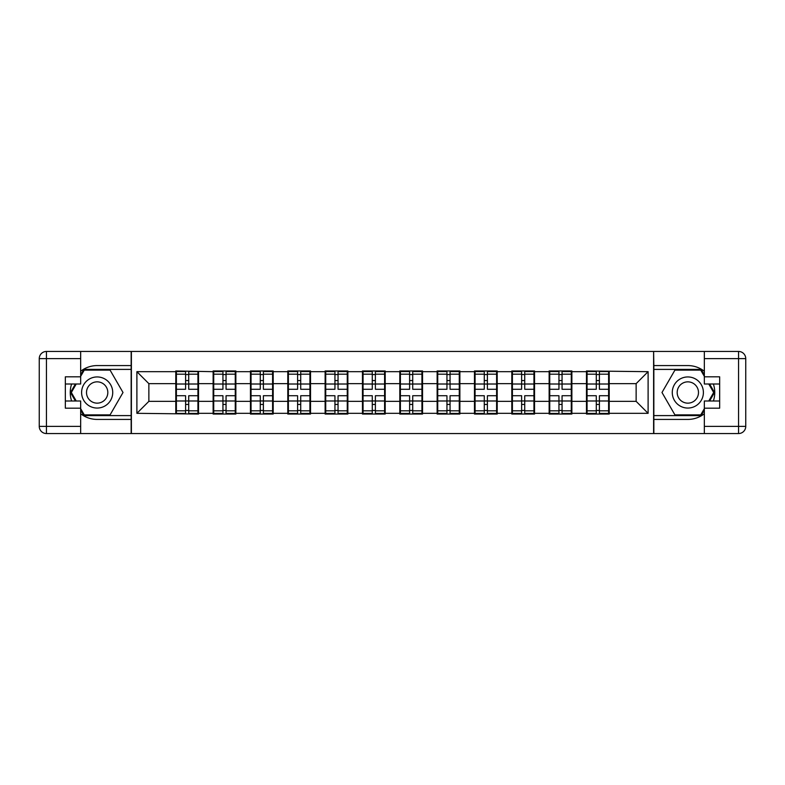 <?xml version="1.0" encoding="UTF-8"?>
<svg xmlns="http://www.w3.org/2000/svg" width="785" height="785" viewBox="0 0 785 785"><rect width="100%" height="100%" fill="white"/><g stroke="black" fill="none" stroke-linecap="round" stroke-linejoin="round"><path stroke-width="1.18" d="M80.659 413.764A26.925 26.925 0 0 0 97.163 419.425L131.154 419.425L131.154 433.546L653.846 433.546L653.846 419.425L687.837 419.425A26.925 26.925 0 0 0 704.341 413.764M609.209 390.704L608.611 390.704M587.072 390.704L586.473 390.704M586.473 394.296L587.072 394.296M608.611 394.296L609.209 394.296M571.872 390.704L571.284 390.704M549.736 390.704L549.137 390.704M549.137 394.296L549.736 394.296M571.284 394.296L571.872 394.296M534.546 390.704L533.947 390.704M512.409 390.704L511.81 390.704M511.81 394.296L512.409 394.296M533.947 394.296L534.546 394.296M497.209 390.704L496.611 390.704M475.072 390.704L474.474 390.704M474.474 394.296L475.072 394.296M496.611 394.296L497.209 394.296M459.873 390.704L459.274 390.704M437.736 390.704L437.137 390.704M437.137 394.296L437.736 394.296M459.274 394.296L459.873 394.296M422.536 390.704L421.938 390.704M400.399 390.704L399.8 390.704M399.8 394.296L400.399 394.296M421.938 394.296L422.536 394.296M385.2 390.704L384.601 390.704M363.062 390.704L362.464 390.704M362.464 394.296L363.062 394.296M384.601 394.296L385.2 394.296M347.863 390.704L347.264 390.704M325.726 390.704L325.127 390.704M325.127 394.296L325.726 394.296M347.264 394.296L347.863 394.296M310.526 390.704L309.928 390.704M288.389 390.704L287.791 390.704M287.791 394.296L288.389 394.296M309.928 394.296L310.526 394.296M273.19 390.704L272.591 390.704M251.053 390.704L250.454 390.704M250.454 394.296L251.053 394.296M272.591 394.296L273.19 394.296M235.863 390.704L235.264 390.704M213.716 390.704L213.127 390.704M213.127 394.296L213.716 394.296M235.264 394.296L235.863 394.296M704.341 371.236A26.925 26.925 0 0 0 687.837 365.575L653.846 365.575L653.611 351.454L653.611 433.546M653.611 351.454L131.154 351.454L131.154 365.575L97.163 365.575A26.925 26.925 0 0 0 80.659 371.236M131.389 433.546L131.389 351.454M636.135 401.351L636.135 383.649L609.209 383.649L609.209 401.351L636.135 401.351L648.106 413.322L648.106 371.678L586.473 370.962L586.473 383.649L571.872 383.649L571.872 401.351L586.473 401.351L586.473 383.649M648.106 413.322L609.209 413.322L609.209 414.038L586.473 414.038L586.473 413.322L571.872 413.322L571.872 414.038L549.137 414.038L549.137 413.322L534.546 413.322L534.546 414.038L511.81 414.038L511.81 413.322L497.209 413.322L497.209 414.038L474.474 414.038L474.474 413.322L459.873 413.322L459.873 414.038L437.137 414.038L437.137 413.322L422.536 413.322L422.536 414.038L399.8 414.038L399.8 413.322L385.2 413.322L385.2 414.038L362.464 414.038L362.464 413.322L347.863 413.322L347.863 414.038L325.127 414.038L325.127 413.322L310.526 413.322L310.526 414.038L287.791 414.038L287.791 413.322L273.19 413.322L273.19 414.038L250.454 414.038L250.454 413.322L235.863 413.322L235.863 414.038L213.127 414.038L213.127 413.322L198.526 413.322L198.526 414.038L136.894 413.322L136.894 371.678L175.791 371.678L175.791 383.649L148.865 383.649L148.865 401.351L175.791 401.351L175.791 383.649M586.473 371.678L571.872 371.678L571.872 370.962L549.137 370.962L549.137 371.678L534.546 371.678L534.546 370.962L511.81 370.962L511.81 371.678L497.209 371.678L497.209 370.962L474.474 370.962L474.474 371.678L459.873 371.678L459.873 370.962L437.137 370.962L437.137 371.678L422.536 371.678L422.536 370.962L399.8 370.962L399.8 371.678L385.2 371.678L385.2 370.962L362.464 370.962L362.464 371.678L347.863 371.678L347.863 370.962L325.127 370.962L325.127 371.678L310.526 371.678L310.526 370.962L287.791 370.962L287.791 371.678L273.19 371.678L273.19 370.962L250.454 370.962L250.454 371.678L235.863 371.678L235.863 370.962L213.127 370.962L213.127 371.678L175.791 370.962L175.791 371.678M586.473 401.351L586.473 413.322M571.872 401.351L571.872 413.322M571.872 371.678L571.872 383.649M534.546 401.351L549.137 401.351L549.137 383.649L534.546 383.649L534.546 413.322M549.137 401.351L549.137 413.322M549.137 371.678L549.137 383.649M534.546 371.678L534.546 383.649M497.209 401.351L511.81 401.351L511.81 383.649L497.209 383.649L497.209 413.322M511.81 401.351L511.81 413.322M511.81 371.678L511.81 383.649M497.209 371.678L497.209 383.649M459.873 401.351L474.474 401.351L474.474 383.649L459.873 383.649L459.873 413.322M474.474 401.351L474.474 413.322M474.474 371.678L474.474 383.649M459.873 371.678L459.873 383.649M422.536 401.351L437.137 401.351L437.137 383.649L422.536 383.649L422.536 413.322M437.137 401.351L437.137 413.322M437.137 371.678L437.137 383.649M422.536 371.678L422.536 383.649M385.2 401.351L399.8 401.351L399.8 383.649L385.2 383.649L385.2 413.322M399.8 401.351L399.8 413.322M399.8 371.678L399.8 383.649M385.2 371.678L385.2 383.649M347.863 401.351L362.464 401.351L362.464 383.649L347.863 383.649L347.863 413.322M362.464 401.351L362.464 413.322M362.464 371.678L362.464 383.649M347.863 371.678L347.863 383.649M310.526 401.351L325.127 401.351L325.127 383.649L310.526 383.649L310.526 413.322M325.127 401.351L325.127 413.322M325.127 371.678L325.127 383.649M310.526 371.678L310.526 383.649M273.19 401.351L287.791 401.351L287.791 383.649L273.19 383.649L273.19 413.322M287.791 401.351L287.791 413.322M287.791 371.678L287.791 383.649M273.19 371.678L273.19 383.649M235.863 401.351L250.454 401.351L250.454 383.649L235.863 383.649L235.863 413.322M250.454 401.351L250.454 413.322M250.454 371.678L250.454 383.649M235.863 371.678L235.863 383.649M198.526 401.351L213.127 401.351L213.127 383.649L198.526 383.649L198.526 413.322M213.127 401.351L213.127 413.322M213.127 371.678L213.127 383.649M198.526 371.678L198.526 383.649M198.526 390.704L197.928 390.704M176.389 390.704L175.791 390.704M175.791 394.296L176.389 394.296M197.928 394.296L198.526 394.296M175.791 401.351L175.791 413.322M148.865 401.351L136.894 413.322M136.894 371.678L148.865 383.649M609.209 401.351L609.209 413.322M609.209 371.678L609.209 383.649M648.106 371.678L636.135 383.649M197.928 395.728L197.928 413.44L188.714 413.44L188.714 395.728L197.928 395.728L197.928 371.56L188.714 371.56L188.714 374.19L197.928 374.19M176.389 384.012L185.603 384.012L185.603 371.56L176.389 371.56L176.389 395.728L185.603 395.728L185.603 413.44L176.389 413.44L176.389 410.81L185.603 410.81M185.603 380.548L188.714 380.548M188.714 374.553L185.603 374.553M185.603 384.042L188.714 384.042M185.603 384.012L185.603 389.272L176.389 389.272M176.389 374.19L185.603 374.19M185.603 400.958L188.714 400.958M185.603 410.447L188.714 410.447M185.603 404.452L188.714 404.452M176.389 395.728L176.389 410.81M188.714 410.81L197.928 410.81M188.714 374.19L188.714 389.272L197.928 389.272M235.264 395.728L235.264 413.44L226.051 413.44L226.051 395.728L235.264 395.728L235.264 371.56L226.051 371.56L226.051 374.19L235.264 374.19M213.716 384.012L222.94 384.012L222.94 371.56L213.716 371.56L213.716 395.728L222.94 395.728L222.94 413.44L213.716 413.44L213.716 410.81L222.94 410.81M222.94 380.548L226.051 380.548M226.051 374.553L222.94 374.553M222.94 384.042L226.051 384.042M222.94 384.012L222.94 389.272L213.716 389.272M213.716 374.19L222.94 374.19M222.94 400.958L226.051 400.958M222.94 410.447L226.051 410.447M222.94 404.452L226.051 404.452M213.716 395.728L213.716 410.81M226.051 410.81L235.264 410.81M226.051 374.19L226.051 389.272L235.264 389.272M272.591 395.728L272.591 413.44L263.377 413.44L263.377 395.728L272.591 395.728L272.591 371.56L263.377 371.56L263.377 374.19L272.591 374.19M251.053 384.012L260.267 384.012L260.267 371.56L251.053 371.56L251.053 395.728L260.267 395.728L260.267 413.44L251.053 413.44L251.053 410.81L260.267 410.81M260.267 380.548L263.377 380.548M263.377 374.553L260.267 374.553M260.267 384.042L263.377 384.042M260.267 384.012L260.267 389.272L251.053 389.272M251.053 374.19L260.267 374.19M260.267 400.958L263.377 400.958M260.267 410.447L263.377 410.447M260.267 404.452L263.377 404.452M251.053 395.728L251.053 410.81M263.377 410.81L272.591 410.81M263.377 374.19L263.377 389.272L272.591 389.272M309.928 395.728L309.928 413.44L300.714 413.44L300.714 395.728L309.928 395.728L309.928 371.56L300.714 371.56L300.714 374.19L309.928 374.19M288.389 384.012L297.603 384.012L297.603 371.56L288.389 371.56L288.389 395.728L297.603 395.728L297.603 413.44L288.389 413.44L288.389 410.81L297.603 410.81M297.603 380.548L300.714 380.548M300.714 374.553L297.603 374.553M297.603 384.042L300.714 384.042M297.603 384.012L297.603 389.272L288.389 389.272M288.389 374.19L297.603 374.19M297.603 400.958L300.714 400.958M297.603 410.447L300.714 410.447M297.603 404.452L300.714 404.452M288.389 395.728L288.389 410.81M300.714 410.81L309.928 410.81M300.714 374.19L300.714 389.272L309.928 389.272M347.264 395.728L347.264 413.44L338.05 413.44L338.05 395.728L347.264 395.728L347.264 371.56L338.05 371.56L338.05 374.19L347.264 374.19M325.726 384.012L334.94 384.012L334.94 371.56L325.726 371.56L325.726 395.728L334.94 395.728L334.94 413.44L325.726 413.44L325.726 410.81L334.94 410.81M334.94 380.548L338.05 380.548M338.05 374.553L334.94 374.553M334.94 384.042L338.05 384.042M334.94 384.012L334.94 389.272L325.726 389.272M325.726 374.19L334.94 374.19M334.94 400.958L338.05 400.958M334.94 410.447L338.05 410.447M334.94 404.452L338.05 404.452M325.726 395.728L325.726 410.81M338.05 410.81L347.264 410.81M338.05 374.19L338.05 389.272L347.264 389.272M384.601 395.728L384.601 413.44L375.387 413.44L375.387 395.728L384.601 395.728L384.601 371.56L375.387 371.56L375.387 374.19L384.601 374.19M363.062 384.012L372.276 384.012L372.276 371.56L363.062 371.56L363.062 395.728L372.276 395.728L372.276 413.44L363.062 413.44L363.062 410.81L372.276 410.81M372.276 380.548L375.387 380.548M375.387 374.553L372.276 374.553M372.276 384.042L375.387 384.042M372.276 384.012L372.276 389.272L363.062 389.272M363.062 374.19L372.276 374.19M372.276 400.958L375.387 400.958M372.276 410.447L375.387 410.447M372.276 404.452L375.387 404.452M363.062 395.728L363.062 410.81M375.387 410.81L384.601 410.81M375.387 374.19L375.387 389.272L384.601 389.272M89.392 405.973A15.553 15.553 0 0 0 110.636 400.281A15.553 15.553 0 0 0 104.945 379.027A15.553 15.553 0 0 0 83.691 384.719A15.553 15.553 0 0 0 89.392 405.973M91.845 401.724A10.647 10.647 0 0 0 106.387 397.828A10.647 10.647 0 0 0 102.492 383.276A10.647 10.647 0 0 0 87.94 387.172A10.647 10.647 0 0 0 91.845 401.724M80.659 376.349L84.25 370.127L110.086 370.127L123.009 392.5L110.086 414.873L84.25 414.873L80.659 408.651M76.233 400.998L71.327 392.5L76.233 384.002M680.055 405.973A15.553 15.553 0 0 0 701.309 400.281A15.553 15.553 0 0 0 695.608 379.027A15.553 15.553 0 0 0 674.364 384.719A15.553 15.553 0 0 0 680.055 405.973M682.508 401.724A10.647 10.647 0 0 0 697.06 397.828A10.647 10.647 0 0 0 693.155 383.276A10.647 10.647 0 0 0 678.613 387.172A10.647 10.647 0 0 0 682.508 401.724M704.341 408.651L700.75 414.873L674.914 414.873L661.99 392.5L674.914 370.127L700.75 370.127L704.341 376.349M708.767 384.002L713.673 392.5L708.767 400.998M71.621 384.002A26.925 26.925 0 0 0 71.621 400.998M131.154 351.454L80.659 351.454L80.659 384.002L65.341 384.002M131.154 433.546L46.433 433.546A7.183 7.183 0 0 1 39.25 426.363L39.25 358.637A7.183 7.183 0 0 1 46.433 351.454L80.659 351.454M131.154 419.425L131.154 365.575M65.341 400.998L80.659 400.998L80.659 433.546M80.659 376.82L65.341 376.82L65.341 408.18L80.659 408.18M131.154 369.401L83.838 369.401L80.659 374.916M80.659 410.084L83.838 415.599L131.154 415.599M75.409 384.002L70.503 392.5L75.409 400.998M713.379 400.998A26.925 26.925 0 0 0 713.379 384.002M653.846 433.546L704.341 433.546L704.341 400.998L719.659 400.998M653.846 351.454L738.567 351.454A7.183 7.183 0 0 1 745.75 358.637L745.75 426.363A7.183 7.183 0 0 1 738.567 433.546L704.341 433.546M653.846 365.575L653.846 419.425M719.659 384.002L704.341 384.002L704.341 351.454M704.341 408.18L719.659 408.18L719.659 376.82L704.341 376.82M653.846 415.599L701.162 415.599L704.341 410.084M704.341 374.916L701.162 369.401L653.846 369.401M709.591 400.998L714.497 392.5L709.591 384.002M421.938 395.728L421.938 413.44L412.724 413.44L412.724 395.728L421.938 395.728L421.938 371.56L412.724 371.56L412.724 374.19L421.938 374.19M400.399 384.012L409.613 384.012L409.613 371.56L400.399 371.56L400.399 395.728L409.613 395.728L409.613 413.44L400.399 413.44L400.399 410.81L409.613 410.81M409.613 380.548L412.724 380.548M412.724 374.553L409.613 374.553M409.613 384.042L412.724 384.042M409.613 384.012L409.613 389.272L400.399 389.272M400.399 374.19L409.613 374.19M409.613 400.958L412.724 400.958M409.613 410.447L412.724 410.447M409.613 404.452L412.724 404.452M400.399 395.728L400.399 410.81M412.724 410.81L421.938 410.81M412.724 374.19L412.724 389.272L421.938 389.272M459.274 395.728L459.274 413.44L450.06 413.44L450.06 395.728L459.274 395.728L459.274 371.56L450.06 371.56L450.06 374.19L459.274 374.19M437.736 384.012L446.95 384.012L446.95 371.56L437.736 371.56L437.736 395.728L446.95 395.728L446.95 413.44L437.736 413.44L437.736 410.81L446.95 410.81M446.95 380.548L450.06 380.548M450.06 374.553L446.95 374.553M446.95 384.042L450.06 384.042M446.95 384.012L446.95 389.272L437.736 389.272M437.736 374.19L446.95 374.19M446.95 400.958L450.06 400.958M446.95 410.447L450.06 410.447M446.95 404.452L450.06 404.452M437.736 395.728L437.736 410.81M450.06 410.81L459.274 410.81M450.06 374.19L450.06 389.272L459.274 389.272M496.611 395.728L496.611 413.44L487.397 413.44L487.397 395.728L496.611 395.728L496.611 371.56L487.397 371.56L487.397 374.19L496.611 374.19M475.072 384.012L484.286 384.012L484.286 371.56L475.072 371.56L475.072 395.728L484.286 395.728L484.286 413.44L475.072 413.44L475.072 410.81L484.286 410.81M484.286 380.548L487.397 380.548M487.397 374.553L484.286 374.553M484.286 384.042L487.397 384.042M484.286 384.012L484.286 389.272L475.072 389.272M475.072 374.19L484.286 374.19M484.286 400.958L487.397 400.958M484.286 410.447L487.397 410.447M484.286 404.452L487.397 404.452M475.072 395.728L475.072 410.81M487.397 410.81L496.611 410.81M487.397 374.19L487.397 389.272L496.611 389.272M533.947 395.728L533.947 413.44L524.733 413.44L524.733 395.728L533.947 395.728L533.947 371.56L524.733 371.56L524.733 374.19L533.947 374.19M512.409 384.012L521.623 384.012L521.623 371.56L512.409 371.56L512.409 395.728L521.623 395.728L521.623 413.44L512.409 413.44L512.409 410.81L521.623 410.81M521.623 380.548L524.733 380.548M524.733 374.553L521.623 374.553M521.623 384.042L524.733 384.042M521.623 384.012L521.623 389.272L512.409 389.272M512.409 374.19L521.623 374.19M521.623 400.958L524.733 400.958M521.623 410.447L524.733 410.447M521.623 404.452L524.733 404.452M512.409 395.728L512.409 410.81M524.733 410.81L533.947 410.81M524.733 374.19L524.733 389.272L533.947 389.272M571.284 395.728L571.284 413.44L562.06 413.44L562.06 395.728L571.284 395.728L571.284 371.56L562.06 371.56L562.06 374.19L571.284 374.19M549.736 384.012L558.949 384.012L558.949 371.56L549.736 371.56L549.736 395.728L558.949 395.728L558.949 413.44L549.736 413.44L549.736 410.81L558.949 410.81M558.949 380.548L562.06 380.548M562.06 374.553L558.949 374.553M558.949 384.042L562.06 384.042M558.949 384.012L558.949 389.272L549.736 389.272M549.736 374.19L558.949 374.19M558.949 400.958L562.06 400.958M558.949 410.447L562.06 410.447M558.949 404.452L562.06 404.452M549.736 395.728L549.736 410.81M562.06 410.81L571.284 410.81M562.06 374.19L562.06 389.272L571.284 389.272M608.611 395.728L608.611 413.44L599.397 413.44L599.397 395.728L608.611 395.728L608.611 371.56L599.397 371.56L599.397 374.19L608.611 374.19M587.072 384.012L596.286 384.012L596.286 371.56L587.072 371.56L587.072 395.728L596.286 395.728L596.286 413.44L587.072 413.44L587.072 410.81L596.286 410.81M596.286 380.548L599.397 380.548M599.397 374.553L596.286 374.553M596.286 384.042L599.397 384.042M596.286 384.012L596.286 389.272L587.072 389.272M587.072 374.19L596.286 374.19M596.286 400.958L599.397 400.958M596.286 410.447L599.397 410.447M596.286 404.452L599.397 404.452M587.072 395.728L587.072 410.81M599.397 410.81L608.611 410.81M599.397 374.19L599.397 389.272L608.611 389.272M176.389 400.988L185.603 400.988M188.714 400.988L197.928 400.988M188.714 384.012L197.928 384.012M213.716 400.988L222.94 400.988M226.051 400.988L235.264 400.988M226.051 384.012L235.264 384.012M251.053 400.988L260.267 400.988M263.377 400.988L272.591 400.988M263.377 384.012L272.591 384.012M288.389 400.988L297.603 400.988M300.714 400.988L309.928 400.988M300.714 384.012L309.928 384.012M325.726 400.988L334.94 400.988M338.05 400.988L347.264 400.988M338.05 384.012L347.264 384.012M363.062 400.988L372.276 400.988M375.387 400.988L384.601 400.988M375.387 384.012L384.601 384.012M80.659 358.637L46.433 358.637L46.433 426.363L80.659 426.363M39.25 358.637L46.433 358.637L46.433 351.454M46.433 433.546L46.433 426.363L39.25 426.363M704.341 426.363L738.567 426.363L738.567 358.637L704.341 358.637M745.75 426.363L738.567 426.363L738.567 433.546M738.567 351.454L738.567 358.637L745.75 358.637M400.399 400.988L409.613 400.988M412.724 400.988L421.938 400.988M412.724 384.012L421.938 384.012M437.736 400.988L446.95 400.988M450.06 400.988L459.274 400.988M450.06 384.012L459.274 384.012M475.072 400.988L484.286 400.988M487.397 400.988L496.611 400.988M487.397 384.012L496.611 384.012M512.409 400.988L521.623 400.988M524.733 400.988L533.947 400.988M524.733 384.012L533.947 384.012M549.736 400.988L558.949 400.988M562.06 400.988L571.284 400.988M562.06 384.012L571.284 384.012M587.072 400.988L596.286 400.988M599.397 400.988L608.611 400.988M599.397 384.012L608.611 384.012"/></g></svg>

